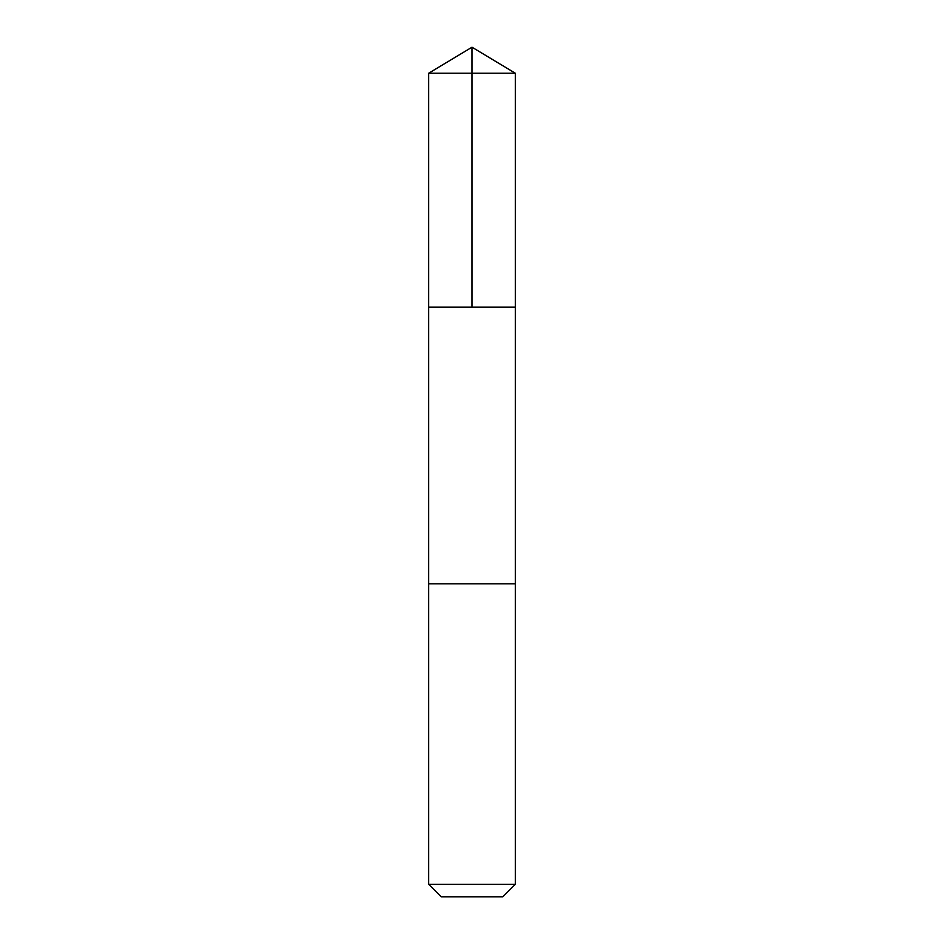<?xml version="1.0" encoding="UTF-8"?>
<svg xmlns="http://www.w3.org/2000/svg" width="944" height="944" viewBox="0 0 944 944"><rect width="100%" height="100%" fill="white"/><g stroke="black" fill="none" stroke-linecap="round" stroke-linejoin="round"><path stroke-width="1.42" d="M428.682 307.119L515.318 307.119L515.318 73.231L428.682 73.231L428.682 307.119L515.318 307.119L515.318 583.793L428.682 583.793L428.682 307.119M505.288 583.793L428.682 583.793L428.682 884.292L515.318 884.292L515.318 583.793L505.288 583.793M515.318 884.292L502.81 896.8L441.19 896.8L428.682 884.292M428.682 73.231L472 47.2L472 307.119M472 47.2L515.318 73.231"/></g></svg>
